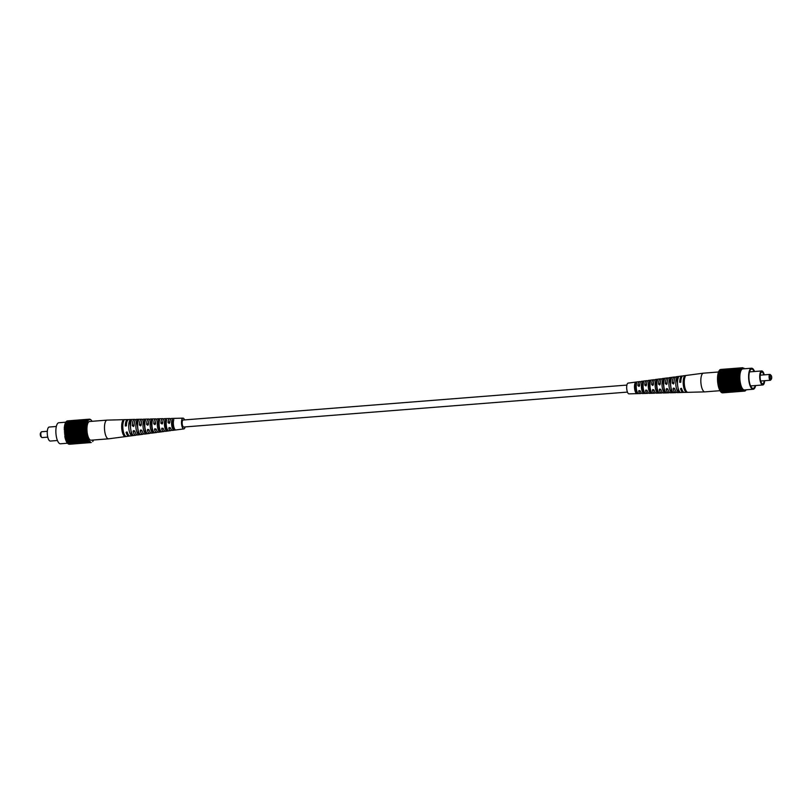 <?xml version="1.0" encoding="UTF-8"?>
<svg xmlns="http://www.w3.org/2000/svg" width="812" height="812" viewBox="0 0 812 812"><rect width="100%" height="100%" fill="white"/><g stroke="black" fill="none" stroke-linecap="round" stroke-linejoin="round"><path stroke-width="1.22" d="M673.321 392.511L671.554 392.551A7.663 2.68 -94.5 0 1 669.068 386.39A7.663 2.68 -94.5 0 1 669.738 378.625L671.483 378.392A7.755 2.71 85.5 0 0 670.793 386.268A7.755 2.71 85.5 0 0 673.321 392.511L673.381 392.572M666.256 392.663L664.49 392.703A7.298 2.548 -94.5 0 1 662.176 386.877A7.298 2.548 -94.5 0 1 662.785 379.58L664.52 379.336A7.389 2.588 85.5 0 0 663.901 386.756A7.389 2.588 85.5 0 0 666.256 392.663L666.327 392.744M659.192 392.815L657.426 392.856A6.922 2.426 -94.5 0 1 655.294 387.375A6.922 2.426 -94.5 0 1 655.822 380.523L657.568 380.29A7.014 2.456 85.5 0 0 657.009 387.253A7.014 2.456 85.5 0 0 659.192 392.815L659.263 392.906M652.127 392.967L650.361 393.008A6.557 2.294 -94.5 0 1 648.402 387.862A6.557 2.294 -94.5 0 1 648.869 381.478L650.605 381.244A6.648 2.324 85.5 0 0 650.128 387.74A6.648 2.324 85.5 0 0 652.127 392.967L652.198 393.059M645.063 393.109L643.297 393.15A6.181 2.162 -94.5 0 1 641.521 388.349A6.181 2.162 -94.5 0 1 641.906 382.442L643.652 382.198A6.273 2.192 85.5 0 0 643.236 388.227A6.273 2.192 85.5 0 0 645.063 393.109L645.134 393.221M637.999 393.252L636.232 393.282A5.816 2.03 -94.5 0 1 634.954 383.416L636.689 383.173A5.907 2.071 85.5 0 0 636.354 388.715A5.907 2.071 85.5 0 0 637.999 393.252L638.08 393.363M687.328 392.186L686.221 392.216A8.435 2.954 -94.5 0 1 683.379 385.375A8.435 2.954 -94.5 0 1 684.201 376.666L685.298 376.524A8.496 2.974 85.5 0 0 684.455 385.304A8.496 2.974 85.5 0 0 687.328 392.186L687.368 392.226M680.375 392.348L678.609 392.389A8.039 2.812 -94.5 0 1 675.949 385.903A8.039 2.812 -94.5 0 1 676.701 377.681L678.446 377.448A8.13 2.842 85.5 0 0 677.675 385.781A8.13 2.842 85.5 0 0 680.375 392.348L680.446 392.409M719.98 390.694L704.907 391.881A9.379 3.278 -94.5 0 1 704.846 391.881A9.379 3.278 -94.5 0 1 700.959 383.365A9.379 3.278 -94.5 0 1 702.979 373.307A9.379 3.278 -94.5 0 1 703.375 373.175L683.044 375.865A8.303 2.903 85.5 0 0 682.689 375.976A8.303 2.903 85.5 0 0 680.781 382.239L679.705 382.31A8.252 2.883 -94.5 0 1 681.603 376.118A8.252 2.883 -94.5 0 1 681.948 376.007L676.173 376.768A7.937 2.781 85.5 0 0 675.838 376.88A7.937 2.781 85.5 0 0 674.011 383.051L673.473 383.995L672.295 383.173A7.846 2.74 -94.5 0 1 674.092 377.103A7.846 2.74 -94.5 0 1 674.427 377.001L669.189 377.692A7.572 2.649 85.5 0 0 668.875 377.793A7.572 2.649 85.5 0 0 667.129 383.538L666.591 384.482L665.414 383.66A7.481 2.619 -94.5 0 1 667.129 378.016A7.481 2.619 -94.5 0 1 667.454 377.915L662.216 378.605A7.196 2.517 85.5 0 0 661.902 378.707A7.196 2.517 85.5 0 0 660.257 384.015L659.709 384.969L658.542 384.137A7.105 2.487 -94.5 0 1 660.166 378.93A7.105 2.487 -94.5 0 1 660.471 378.839L655.233 379.529A6.831 2.385 85.5 0 0 654.939 379.62A6.831 2.385 85.5 0 0 653.386 384.502L652.828 385.456L651.66 384.624A6.74 2.355 -94.5 0 1 653.203 379.854A6.74 2.355 -94.5 0 1 653.487 379.762L648.26 380.452A6.466 2.263 85.5 0 0 647.976 380.534A6.466 2.263 85.5 0 0 646.504 384.979L645.946 385.944L644.789 385.101A6.364 2.223 -94.5 0 1 646.24 380.767A6.364 2.223 -94.5 0 1 646.514 380.676A6.364 2.223 -94.5 0 1 647.428 381.072M646.514 380.676L641.277 381.366A6.09 2.131 85.5 0 0 641.013 381.457A6.09 2.131 85.5 0 0 639.633 385.467L639.064 386.431L637.917 385.588A5.999 2.101 -94.5 0 1 639.277 381.681A5.999 2.101 -94.5 0 1 639.531 381.599A5.999 2.101 -94.5 0 1 640.445 382.026M681.948 376.007A8.252 2.883 -94.5 0 1 682.506 376.088M680.781 382.239L679.705 382.31L680.791 381.762M653.487 379.762A6.74 2.355 -94.5 0 1 654.401 380.128M660.471 378.839A7.105 2.487 -94.5 0 1 661.374 379.174M667.454 377.915A7.481 2.619 -94.5 0 1 668.357 378.23M655.385 392.683A6.74 2.355 -94.5 0 1 654.919 393.089A6.74 2.355 -94.5 0 1 654.543 393.191A6.74 2.355 -94.5 0 1 652.412 390.389L652.736 389.547M653.741 389.709L652.412 390.389L654.127 390.267A6.831 2.385 85.5 0 0 656.309 393.15L661.587 393.008A7.105 2.487 -94.5 0 1 659.283 389.902L659.618 389.06M648.352 392.835A6.364 2.223 -94.5 0 1 647.864 393.282A6.364 2.223 -94.5 0 1 647.509 393.373A6.364 2.223 -94.5 0 1 645.54 390.866L645.855 390.034M646.859 390.196L645.54 390.866L647.255 390.745A6.466 2.263 85.5 0 0 649.265 393.333L654.543 393.191M641.307 392.988A5.999 2.101 -94.5 0 1 640.81 393.465A5.999 2.101 -94.5 0 1 640.475 393.556A5.999 2.101 -94.5 0 1 638.668 391.343L638.973 390.521M639.988 390.673L638.668 391.343L640.384 391.232A6.09 2.131 85.5 0 0 642.231 393.515L647.509 393.373M683.785 392.277A8.252 2.883 -94.5 0 1 683.704 392.328A8.252 2.883 -94.5 0 1 683.247 392.45A8.252 2.883 -94.5 0 1 680.537 388.704L681.613 388.633A8.303 2.903 85.5 0 0 684.343 392.419L704.846 391.881M681.369 388.278L680.537 388.704L681.613 388.633M662.43 392.531A7.105 2.487 -94.5 0 1 661.983 392.906A7.105 2.487 -94.5 0 1 661.587 393.008M660.623 389.222L659.283 389.902L661.009 389.78A7.196 2.517 85.5 0 0 663.343 392.967L668.621 392.825A7.481 2.619 -94.5 0 1 666.165 389.415L666.5 388.572M669.464 392.369A7.481 2.619 -94.5 0 1 669.037 392.714A7.481 2.619 -94.5 0 1 668.621 392.825M667.505 388.735L666.165 389.415L667.88 389.293A7.572 2.649 85.5 0 0 670.377 392.785L675.655 392.643A7.846 2.74 -94.5 0 1 673.036 388.938L673.381 388.085M676.508 392.206A7.846 2.74 -94.5 0 1 676.091 392.531A7.846 2.74 -94.5 0 1 675.655 392.643M674.386 388.248L673.036 388.938L674.762 388.816A7.937 2.781 85.5 0 0 677.421 392.602L683.247 392.45M674.427 377.001A7.846 2.74 -94.5 0 1 675.33 377.296M640.475 393.556L628.975 393.861A5.39 1.888 -94.5 0 1 626.742 388.958A5.39 1.888 -94.5 0 1 627.899 383.173A5.39 1.888 -94.5 0 1 628.133 383.102A5.39 1.888 -94.5 0 1 628.366 383.112M744.502 391.12L722.65 392.835L744.533 391.11A11.733 4.101 -94.5 0 1 744.533 391.11L744.634 390.531L744.817 391.059A11.733 4.101 -94.5 0 0 744.98 391.008L745.03 390.389L745.233 390.876A11.733 4.101 -94.5 0 0 745.386 390.775L745.629 390.572A11.733 4.101 -94.5 0 0 745.771 390.41L745.781 389.841M744.533 391.11A11.733 4.101 -94.5 0 1 744.391 391.12L744.228 390.552L744.127 391.09L722.223 392.815A11.733 4.101 -94.5 0 1 722.051 392.775L722.02 392.653M722.467 392.795L744.391 391.12M744.127 391.09A11.733 4.101 -94.5 0 1 743.954 391.049L743.812 390.44L721.787 392.663A11.733 4.101 -94.5 0 1 721.604 392.572L721.574 392.369M743.954 391.049L722.051 392.775M743.69 390.937A11.733 4.101 -94.5 0 1 743.518 390.846L743.396 390.217L721.34 392.389A11.733 4.101 -94.5 0 1 721.168 392.247L721.127 391.973M743.518 390.846L721.604 392.572M743.254 390.663A11.733 4.101 -94.5 0 1 743.082 390.521L742.98 389.872L720.914 391.993A11.733 4.101 -94.5 0 1 720.741 391.8L720.701 391.455M743.082 390.521L721.168 392.247M742.818 390.267A11.733 4.101 -94.5 0 1 742.645 390.075L742.574 389.415L720.488 391.475A11.733 4.101 -94.5 0 1 720.315 391.242L720.285 390.826M742.645 390.075L720.741 391.8M742.391 389.75A11.733 4.101 -94.5 0 1 742.229 389.516L742.178 388.846L720.071 390.846A11.733 4.101 -94.5 0 1 719.909 390.562L719.889 390.095M742.229 389.516L720.315 391.242M741.975 389.121A11.733 4.101 -94.5 0 1 741.823 388.836L741.792 388.177L719.676 390.105A11.733 4.101 -94.5 0 1 719.523 389.79L719.523 389.252M741.823 388.836L719.909 390.562M741.589 388.38A11.733 4.101 -94.5 0 1 741.437 388.065L741.437 387.405L719.3 389.273A11.733 4.101 -94.5 0 1 719.168 388.918L719.188 388.329M741.437 388.065L719.523 389.79M741.214 387.547A11.733 4.101 -94.5 0 1 741.072 387.192L741.092 386.553L718.955 388.349A11.733 4.101 -94.5 0 1 718.833 387.963L718.64 387.344A11.733 4.101 -94.5 0 1 718.529 386.928L718.356 386.279A11.733 4.101 -94.5 0 1 718.255 385.832L718.112 385.152A11.733 4.101 -94.5 0 1 718.021 384.695L717.909 383.974A11.733 4.101 -94.5 0 1 717.838 383.508L717.737 382.777A11.733 4.101 -94.5 0 1 717.686 382.3L717.615 381.559A11.733 4.101 -94.5 0 1 717.585 381.072L717.544 380.331A11.733 4.101 -94.5 0 1 717.524 379.854L717.514 379.113A11.733 4.101 -94.5 0 1 717.514 378.646L717.524 377.925A11.733 4.101 -94.5 0 1 717.544 377.458L717.585 376.768A11.733 4.101 -94.5 0 1 717.625 376.321L717.686 375.651A11.733 4.101 -94.5 0 1 717.747 375.235L739.884 373.49L739.752 372.881L717.838 374.606L717.981 375.215M741.072 387.192L719.168 388.918M718.874 387.344L740.788 385.619L718.64 387.344M740.788 385.619L740.737 386.238L718.833 387.963M718.6 386.339L740.27 384.553L718.356 386.279M740.503 384.614L740.432 385.203L718.529 386.928M718.356 385.284L740.26 383.558L718.112 385.152M740.26 383.558L740.168 384.106L718.255 385.832M718.143 384.177L740.057 382.452L717.909 383.974M740.057 382.452L718.021 384.695M717.97 383.041L739.651 381.051L717.737 382.777M739.884 381.325L717.838 383.508M717.849 381.884L739.529 379.833L717.615 381.559M739.752 380.168L717.686 382.3M717.757 380.726L739.671 379.001L717.544 380.331M739.671 379.001L717.585 381.072M717.717 379.559L739.63 377.834L717.514 379.113M739.63 377.834L717.524 379.854M717.717 378.422L739.63 376.697L717.524 377.925M739.63 376.697L717.514 378.646M717.757 377.306L739.671 375.58L739.499 375.042L717.585 376.768M739.671 375.58L717.544 377.458M717.849 376.23L739.762 374.515L739.6 373.926L717.686 375.651M739.762 374.515L717.625 376.321M739.752 372.881A11.733 4.101 -94.5 0 1 739.823 372.485L739.935 371.906L718.031 373.632L718.133 374.19M739.823 372.485L717.909 374.21A11.733 4.101 -94.5 0 0 717.838 374.606M739.935 371.906A11.733 4.101 -94.5 0 1 740.026 371.541L740.168 371.013L718.265 372.728L718.336 373.246M740.026 371.541L718.123 373.266A11.733 4.101 -94.5 0 0 718.031 373.632M740.168 371.013A11.733 4.101 -94.5 0 1 740.27 370.678L718.579 372.383M740.27 370.678L718.366 372.403A11.733 4.101 -94.5 0 0 718.265 372.728M740.442 370.201A11.733 4.101 -94.5 0 1 740.554 369.917L718.864 371.622M740.554 369.917L718.65 371.642A11.733 4.101 -94.5 0 0 718.529 371.926M740.747 369.501A11.733 4.101 -94.5 0 1 740.879 369.257L719.188 370.962M740.879 369.257L718.965 370.982A11.733 4.101 -94.5 0 0 718.833 371.226M741.082 368.912A11.733 4.101 -94.5 0 1 741.224 368.709L719.533 370.414M741.224 368.709L719.31 370.434A11.733 4.101 -94.5 0 0 719.168 370.637M741.447 368.435A11.733 4.101 -94.5 0 1 741.589 368.272L719.919 369.978M741.589 368.272L719.686 369.998A11.733 4.101 -94.5 0 0 719.533 370.16M741.833 368.069A11.733 4.101 -94.5 0 1 741.985 367.968L720.315 369.673M741.985 367.968L720.082 369.693A11.733 4.101 -94.5 0 0 719.919 369.795M720.751 369.46A11.733 4.101 -94.5 0 1 720.782 369.45L742.686 367.734A11.733 4.101 -94.5 0 1 742.686 367.734L720.751 369.49M742.838 367.775L742.828 367.724A11.733 4.101 -94.5 0 0 742.686 367.734L742.584 368.313L742.401 367.785L720.498 369.511A11.733 4.101 -94.5 0 0 720.325 369.561M744.208 368.79L744.137 368.323A11.733 4.101 -94.5 0 0 743.965 368.181M764.234 374.86A7.034 2.456 85.5 0 0 761.676 370.942A7.034 2.456 85.5 0 0 761.331 371.043A7.034 2.456 85.5 0 0 759.829 378.656A7.034 2.456 85.5 0 0 762.783 384.969A7.034 2.456 85.5 0 0 763.128 384.868A7.034 2.456 85.5 0 0 764.691 380.706M763.777 374.89A5.867 2.05 85.5 0 0 761.768 372.109A5.867 2.05 85.5 0 0 761.483 372.19A5.867 2.05 85.5 0 0 760.225 378.534A5.867 2.05 85.5 0 0 762.691 383.802A5.867 2.05 85.5 0 0 762.976 383.721A5.867 2.05 85.5 0 0 764.234 380.737M770.882 379.701A2.933 1.025 -94.5 0 1 770.71 380.016A2.933 1.025 -94.5 0 1 770.497 380.219A2.933 1.025 -94.5 0 1 770.344 380.26A2.933 1.025 -94.5 0 1 769.116 377.631A2.933 1.025 -94.5 0 1 769.746 374.454A2.933 1.025 -94.5 0 1 769.888 374.413A2.933 1.025 -94.5 0 1 770.283 374.596L771.106 375.398A1.989 0.7 85.5 0 0 770.74 375.306A1.989 0.7 85.5 0 0 770.334 377.61A1.989 0.7 85.5 0 0 771.248 379.224A1.989 0.7 85.5 0 0 771.4 379.092A1.989 0.7 85.5 0 0 771.694 377.215A1.989 0.7 85.5 0 0 771.106 375.398M754.145 371.531A9.683 3.39 85.5 0 0 751.618 369.074A9.683 3.39 85.5 0 0 751.141 369.216A9.683 3.39 85.5 0 0 749.06 379.691A9.683 3.39 85.5 0 0 753.13 388.39A9.683 3.39 85.5 0 0 753.607 388.248A9.683 3.39 85.5 0 0 755.241 385.568M755.667 385.527A10.556 3.695 -94.5 0 1 753.719 389.11A10.556 3.695 -94.5 0 1 753.201 389.252L744.442 389.943A10.556 3.695 -94.5 0 1 739.996 380.463A10.556 3.695 -94.5 0 1 742.259 369.054A10.556 3.695 -94.5 0 1 742.777 368.902L751.547 368.212A10.556 3.695 -94.5 0 1 754.561 371.5M753.201 389.252A10.556 3.695 -94.5 0 1 748.765 379.772A10.556 3.695 -94.5 0 1 751.029 368.364A10.556 3.695 -94.5 0 1 751.547 368.212M703.375 373.175A9.379 3.278 -94.5 0 1 703.436 373.175L718.539 371.987M140.303 434.369L138.558 434.603A7.755 2.71 -94.5 0 1 136.03 428.371A7.755 2.71 -94.5 0 1 136.731 420.494L138.497 420.454A7.663 2.68 85.5 0 0 137.817 428.218A7.663 2.68 85.5 0 0 140.303 434.369L140.375 434.45M147.256 433.425L145.521 433.659A7.389 2.588 -94.5 0 1 143.166 427.751A7.389 2.588 -94.5 0 1 143.785 420.332L145.551 420.291A7.298 2.548 85.5 0 0 144.952 427.599A7.298 2.548 85.5 0 0 147.256 433.425L147.327 433.506M154.219 432.471L152.483 432.705A7.014 2.456 -94.5 0 1 150.301 427.142A7.014 2.456 -94.5 0 1 150.849 420.18L152.615 420.139A6.922 2.426 85.5 0 0 152.088 426.98A6.922 2.426 85.5 0 0 154.219 432.471L154.29 432.563M161.172 431.517L159.436 431.751A6.648 2.324 -94.5 0 1 157.437 426.523A6.648 2.324 -94.5 0 1 157.914 420.027L159.68 419.997A6.557 2.294 85.5 0 0 159.223 426.371A6.557 2.294 85.5 0 0 161.172 431.517L161.253 431.619M168.135 430.553L166.399 430.796A6.273 2.192 -94.5 0 1 164.572 425.904A6.273 2.192 -94.5 0 1 164.978 419.885L166.744 419.855A6.181 2.162 85.5 0 0 166.348 425.752A6.181 2.162 85.5 0 0 168.135 430.553L168.206 430.664M175.087 429.589L173.352 429.832A5.907 2.071 -94.5 0 1 171.708 425.295A5.907 2.071 -94.5 0 1 172.042 419.753L173.809 419.713A5.816 2.03 85.5 0 0 175.087 429.589L175.169 429.71M123.82 420.789A8.435 2.954 85.5 0 0 122.988 429.487A8.435 2.954 85.5 0 0 125.84 436.328L124.743 436.47A8.496 2.974 -94.5 0 1 121.871 429.589A8.496 2.974 -94.5 0 1 122.713 420.809L123.84 420.677M133.341 435.313L131.605 435.547A8.13 2.842 -94.5 0 1 128.895 428.98A8.13 2.842 -94.5 0 1 129.666 420.646L131.432 420.606A8.039 2.812 85.5 0 0 130.681 428.827A8.039 2.812 85.5 0 0 133.341 435.313L133.412 435.384M164.572 430.928A6.466 2.263 -94.5 0 1 164.024 431.466A6.466 2.263 -94.5 0 1 163.74 431.548A6.466 2.263 -94.5 0 1 161.649 428.969L161.984 428.127M163.029 428.269L161.649 428.969L163.435 428.817A6.364 2.223 85.5 0 0 165.486 431.324L170.723 430.634A6.09 2.131 -94.5 0 1 168.794 428.35L169.129 427.508M171.555 429.974A6.09 2.131 -94.5 0 1 170.987 430.543A6.09 2.131 -94.5 0 1 170.723 430.634M170.175 427.65L168.794 428.35L170.591 428.198A5.999 2.101 85.5 0 0 172.469 430.401L183.867 428.898A5.39 1.888 85.5 0 0 184.101 428.827A5.39 1.888 85.5 0 0 185.116 426.919M129.494 435.912A8.303 2.903 -94.5 0 1 129.311 436.024A8.303 2.903 -94.5 0 1 128.956 436.135A8.303 2.903 -94.5 0 1 126.114 432.36L127.23 432.258A8.252 2.883 85.5 0 0 130.052 435.993L135.827 435.232A7.937 2.781 -94.5 0 1 133.066 431.456L133.432 430.593M126.987 431.913L126.114 432.36L127.23 432.258M157.599 431.872A6.831 2.385 -94.5 0 1 157.061 432.38A6.831 2.385 -94.5 0 1 156.767 432.471A6.831 2.385 -94.5 0 1 154.503 429.599L154.848 428.746M155.884 428.888L154.503 429.599L156.29 429.436A6.74 2.355 85.5 0 0 158.513 432.238L163.74 431.548M150.626 432.826A7.196 2.517 -94.5 0 1 150.098 433.293A7.196 2.517 -94.5 0 1 149.784 433.395A7.196 2.517 -94.5 0 1 147.358 430.218L147.703 429.365M148.748 429.507L147.358 430.218L149.144 430.066A7.105 2.487 85.5 0 0 151.529 433.161L156.767 432.471M143.643 433.77A7.572 2.649 -94.5 0 1 143.125 434.207A7.572 2.649 -94.5 0 1 142.81 434.308A7.572 2.649 -94.5 0 1 140.212 430.837L140.567 429.984M141.603 430.127L140.212 430.837L141.998 430.685A7.481 2.619 85.5 0 0 144.546 434.085L149.784 433.395M184.557 419.905A5.39 1.888 85.5 0 0 183.025 418.139L171.525 418.444A5.999 2.101 85.5 0 0 171.19 418.535A5.999 2.101 85.5 0 0 169.84 422.433L169.241 423.407L168.054 422.585A6.09 2.131 -94.5 0 1 169.434 418.576A6.09 2.131 -94.5 0 1 169.769 418.484L164.491 418.627A6.364 2.223 85.5 0 0 164.136 418.718A6.364 2.223 85.5 0 0 162.684 423.052L162.106 424.026L160.898 423.214A6.466 2.263 -94.5 0 1 162.37 418.769A6.466 2.263 -94.5 0 1 162.735 418.667L157.457 418.809A6.74 2.355 85.5 0 0 157.081 418.911A6.74 2.355 85.5 0 0 155.539 423.681L154.96 424.646L153.752 423.834A6.831 2.385 -94.5 0 1 155.315 418.951A6.831 2.385 -94.5 0 1 155.691 418.85A6.831 2.385 -94.5 0 1 156.614 419.317M162.735 418.667A6.466 2.263 -94.5 0 1 163.648 419.165M169.769 418.484A6.09 2.131 -94.5 0 1 170.693 419.012M155.691 418.85L150.413 418.992A7.105 2.487 85.5 0 0 150.017 419.093A7.105 2.487 85.5 0 0 148.393 424.3L147.825 425.265L146.607 424.453A7.196 2.517 -94.5 0 1 148.251 419.144A7.196 2.517 -94.5 0 1 148.657 419.033L143.379 419.175A7.481 2.619 85.5 0 0 142.963 419.286A7.481 2.619 85.5 0 0 141.247 424.92L140.679 425.884L139.461 425.072A7.572 2.649 -94.5 0 1 141.197 419.327A7.572 2.649 -94.5 0 1 141.623 419.215L136.345 419.357A7.846 2.74 85.5 0 0 135.909 419.469A7.846 2.74 85.5 0 0 134.102 425.539L133.544 426.503L132.315 425.691A7.937 2.781 -94.5 0 1 134.142 419.52A7.937 2.781 -94.5 0 1 134.579 419.398L128.753 419.55A8.252 2.883 85.5 0 0 128.296 419.672A8.252 2.883 85.5 0 0 126.398 425.874L125.281 425.965A8.303 2.903 -94.5 0 1 127.19 419.702A8.303 2.903 -94.5 0 1 127.657 419.581A8.303 2.903 -94.5 0 1 128.215 419.723M126.398 425.874L125.281 425.965L126.418 425.397M148.657 419.033A7.196 2.517 -94.5 0 1 149.57 419.469M141.623 419.215A7.572 2.649 -94.5 0 1 142.536 419.631M134.579 419.398A7.937 2.781 -94.5 0 1 135.492 419.794M136.67 434.704A7.937 2.781 -94.5 0 1 136.162 435.12A7.937 2.781 -94.5 0 1 135.827 435.232M134.467 430.746L133.066 431.456L134.853 431.304A7.846 2.74 85.5 0 0 137.573 434.999L142.81 434.308M127.657 419.581L107.154 420.119A9.379 3.278 85.5 0 0 107.093 420.119L89.564 421.499A9.379 3.278 85.5 0 0 89.097 421.631A9.379 3.278 85.5 0 0 87.087 431.781A9.379 3.278 85.5 0 0 91.035 440.205L108.564 438.825A9.379 3.278 85.5 0 0 108.625 438.825L128.956 436.135M107.093 420.119A9.379 3.278 85.5 0 0 106.626 420.251A9.379 3.278 85.5 0 0 104.616 430.401A9.379 3.278 85.5 0 0 108.564 438.825M183.025 418.139A5.39 1.888 85.5 0 0 182.72 418.221A5.39 1.888 85.5 0 0 181.573 424.108A5.39 1.888 85.5 0 0 183.867 428.898M67.01 421.103L67.02 420.992A11.733 4.101 85.5 0 1 67.183 420.941L89.087 419.215L89.269 419.743L89.35 419.165A11.733 4.101 85.5 0 1 89.513 419.154L89.675 419.733L89.777 419.185A11.733 4.101 85.5 0 1 89.949 419.225L90.213 419.337A11.733 4.101 85.5 0 1 90.396 419.428L90.66 419.611A11.733 4.101 85.5 0 1 90.832 419.753L91.086 420.007A11.733 4.101 85.5 0 1 91.259 420.2L91.512 420.525A11.733 4.101 85.5 0 1 91.685 420.758L91.726 421.327M67.497 420.88A11.733 4.101 85.5 0 0 67.467 420.89L89.35 419.165A11.733 4.101 85.5 0 0 89.35 419.165L67.467 420.89A11.733 4.101 85.5 0 0 67.437 420.89L67.437 420.92M66.604 421.408L66.614 421.225A11.733 4.101 85.5 0 1 66.767 421.123L88.873 419.885L88.924 419.266L67.02 420.992M66.219 421.844L66.229 421.59A11.733 4.101 85.5 0 1 66.371 421.428L88.488 420.139L88.518 419.499L66.614 421.225M65.873 422.392L65.863 422.067A11.733 4.101 85.5 0 1 66.005 421.864L88.132 420.514L88.132 419.865L66.229 421.59M65.559 423.052L65.528 422.656A11.733 4.101 85.5 0 1 65.65 422.413L87.787 421.002L87.767 420.342L65.863 422.067M65.275 423.813L65.224 423.356A11.733 4.101 85.5 0 1 65.336 423.072L87.483 421.601L87.432 420.931L65.528 422.656M65.031 424.676L64.95 424.158A11.733 4.101 85.5 0 1 65.051 423.834L87.199 422.301L87.128 421.631L65.224 423.356M64.828 425.62L64.716 425.062A11.733 4.101 85.5 0 1 64.808 424.696L86.955 423.093L86.864 422.443L64.95 424.158M64.666 426.645L64.534 426.036A11.733 4.101 85.5 0 1 64.595 425.64L86.742 423.976L86.63 423.336L64.716 425.062M64.534 427.67L86.448 425.945L64.31 427.751L64.381 427.082A11.733 4.101 85.5 0 1 64.432 426.665L86.579 424.92L86.437 424.311L64.534 426.036M86.448 425.945L86.285 425.366L64.381 427.082M64.453 428.736L86.143 427.163L86.184 426.473L64.27 428.198L64.453 428.736L86.356 427.01M64.402 429.852L86.113 428.35L86.123 427.63L64.219 429.355L64.402 429.852L86.316 428.127M64.402 430.989L86.316 429.264M64.453 432.157L86.356 430.431M64.534 433.314L86.448 431.598M64.666 434.471L86.569 432.755M64.838 435.608L86.742 433.882M65.041 436.714L64.95 437.262L86.854 435.547L86.711 434.856L64.798 436.582L86.955 434.988M65.285 437.769L65.214 438.358L87.128 436.633L86.955 435.983L65.051 437.709L87.199 436.044M65.569 438.774L65.518 439.393L87.422 437.668L87.239 437.049L65.325 438.774L87.473 437.049M65.873 439.759L65.853 440.348L87.757 438.622L87.787 437.983L65.65 439.779A11.733 4.101 85.5 0 1 65.518 439.393M66.219 440.683L66.219 441.22L88.122 439.495L88.122 438.835L65.995 440.703A11.733 4.101 85.5 0 1 65.853 440.348M66.584 441.525L88.508 440.277L88.488 439.607L66.361 441.535A11.733 4.101 85.5 0 1 66.219 441.22M66.98 442.256L88.914 440.946L88.863 440.277L66.757 442.276A11.733 4.101 85.5 0 1 66.604 441.992M67.386 442.885L89.34 441.505L89.259 440.845L67.173 442.905A11.733 4.101 85.5 0 1 67.01 442.672M67.822 443.403L89.767 441.951L89.665 441.302L67.599 443.423A11.733 4.101 85.5 0 1 67.426 443.23L60.453 443.788A10.556 3.695 85.5 0 1 56.018 434.308A10.556 3.695 85.5 0 1 58.281 422.89A10.556 3.695 85.5 0 1 58.799 422.747L65.863 422.189M68.705 444.083L90.65 442.479L90.497 441.87L68.472 444.093A11.733 4.101 85.5 0 1 68.299 444.002M91.248 442.51L91.248 442.54A11.733 4.101 85.5 0 1 91.218 442.55L69.314 444.265L91.188 442.55A11.733 4.101 85.5 0 1 91.076 442.55M92.812 441.038L92.832 441.363A11.733 4.101 85.5 0 1 92.69 441.566M93.136 440.378L93.167 440.774A11.733 4.101 85.5 0 1 93.035 441.017M57.439 440.5L50.324 441.058A7.034 2.456 -94.5 0 1 47.36 434.745A7.034 2.456 -94.5 0 1 48.872 427.132A7.034 2.456 -94.5 0 1 49.217 427.031L56.332 426.473M41.798 431.761A2.933 1.025 85.5 0 0 41.656 431.74A2.933 1.025 85.5 0 0 41.503 431.781A2.933 1.025 85.5 0 0 41.29 431.984A2.933 1.025 85.5 0 0 40.854 434.745A2.933 1.025 85.5 0 0 41.716 437.404A2.933 1.025 85.5 0 0 42.112 437.587A2.933 1.025 85.5 0 0 42.254 437.546M41.716 437.404L40.894 436.602A1.989 0.7 -94.5 0 1 40.306 434.785A1.989 0.7 -94.5 0 1 40.6 432.908A1.989 0.7 -94.5 0 1 40.752 432.776M626.884 385.081L183.136 420.017A3.512 1.228 85.5 0 0 182.203 421.915A3.512 1.228 85.5 0 0 182.517 425.468A3.512 1.228 85.5 0 0 183.685 427.031L627.443 392.094M671.554 392.551L669.738 378.625M664.49 392.703L662.785 379.58M657.426 392.856L655.822 380.523M650.361 393.008L648.869 381.478M643.297 393.15L641.906 382.442M636.232 393.282L634.954 383.416M686.221 392.216L686.038 390.745M684.516 379.021L684.201 376.666M678.609 392.389L677.99 387.588M677.512 383.893L676.701 377.681M646.555 384.198L644.789 385.101M639.704 384.675L637.917 385.588M653.427 383.721L651.66 384.624M660.288 383.244L658.542 384.137M667.159 382.767L665.414 383.66M674.031 382.29L672.295 383.173M136.731 420.494L138.558 434.603M143.785 420.332L145.521 433.659M150.849 420.18L152.483 432.705M157.914 420.027L159.436 431.751M164.978 419.885L166.399 430.796M172.042 419.753L173.352 429.832M122.713 420.809L123.038 423.306M124.54 434.867L124.743 436.47M129.666 420.646L130.539 427.406M130.905 430.208L131.605 435.547M155.579 422.9L153.752 423.834M162.745 422.27L160.898 423.214M169.901 421.641L168.054 422.585M148.423 423.529L146.607 424.453M141.268 424.148L139.461 425.072M134.122 424.777L132.315 425.691M762.783 384.969L750.603 385.933M770.344 380.26L760.692 381.021M628.133 383.102L639.531 381.599M771.4 379.092L770.71 380.016M769.888 374.413L760.235 375.174M761.676 370.942L749.496 371.896M42.112 437.587L47.766 437.14M40.6 432.908L41.29 431.984M41.656 431.74L47.309 431.294"/></g></svg>
